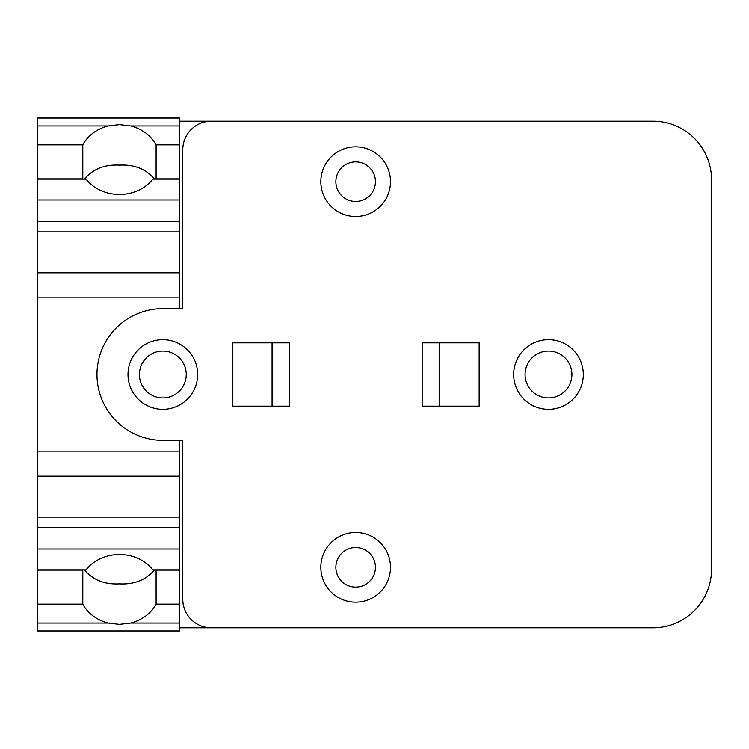 <?xml version="1.0" encoding="UTF-8"?>
<svg xmlns="http://www.w3.org/2000/svg" width="749" height="749" viewBox="0 0 749 749"><rect width="100%" height="100%" fill="white"/><g stroke="black" fill="none" stroke-linecap="round" stroke-linejoin="round"><path stroke-width="1.12" d="M84.394 569.858L87.024 572.723C95.31 580.859 106.124 584.576 119.456 583.874C132.798 584.576 143.602 580.859 151.888 572.723L154.519 569.858M156.101 569.858L156.11 604.134A40.371 34.96 0 0 1 130.71 623.056L119.456 624.394L108.202 623.056A40.371 34.96 0 0 1 82.802 604.134L82.811 569.858M119.456 554.513A40.371 34.96 0 0 1 152.871 569.858L179.62 569.858L179.62 630.967L37.45 630.967L37.45 569.858L86.041 569.858A40.371 34.96 0 0 1 119.456 554.513M156.11 144.866L179.62 144.866L179.62 179.142L152.871 179.142A40.371 34.96 180 0 1 119.456 194.487A40.371 34.96 180 0 1 86.041 179.142L37.45 179.142L37.45 144.866L82.802 144.866A40.371 34.96 180 0 1 108.212 125.944L119.456 124.606L130.71 125.944A40.371 34.96 180 0 1 156.11 144.866L156.101 179.142M154.519 179.142L151.888 176.277C143.602 168.141 132.798 164.424 119.456 165.126C106.124 164.424 95.31 168.141 87.024 176.277L84.394 179.142M82.811 179.142L82.802 144.866M82.802 604.134L37.45 604.134M179.62 144.866L179.62 118.033L37.45 118.033L37.45 144.866M548.483 397.934A23.434 23.434 0 0 1 525.058 374.5A23.434 23.434 0 0 1 548.483 351.066A23.434 23.434 0 0 1 571.918 374.5A23.434 23.434 0 0 1 548.483 397.934M162.833 397.934A23.434 23.434 0 0 1 139.408 374.5A23.434 23.434 0 0 1 162.833 351.066A23.434 23.434 0 0 1 186.267 374.5A23.434 23.434 0 0 1 162.833 397.934M355.663 161.887A19.792 19.792 0 0 1 375.446 181.67A19.792 19.792 0 0 1 355.663 201.462A19.792 19.792 0 0 1 335.87 181.67A19.792 19.792 0 0 1 355.663 161.887M355.663 547.538A19.792 19.792 0 0 1 375.446 567.33A19.792 19.792 0 0 1 355.663 587.113A19.792 19.792 0 0 1 335.87 567.33A19.792 19.792 0 0 1 355.663 547.538M179.62 604.134L156.11 604.134M182.784 440.356L162.833 440.356A65.856 65.856 0 0 1 96.977 374.5A65.856 65.856 0 0 1 162.833 308.644L182.784 308.644L182.784 149.697A28.499 28.499 0 0 1 211.274 121.198L652.978 121.198A58.572 58.572 0 0 1 711.55 179.779L711.55 569.231A58.572 58.572 0 0 1 652.978 627.802L211.274 627.802A28.499 28.499 0 0 1 182.784 599.303L182.784 440.356L179.62 440.356L179.62 569.858M179.62 517.1L37.45 517.1L37.45 569.858M179.62 476.167L37.45 476.167L37.45 517.1M179.62 451.151L37.45 451.151L37.45 476.167M179.62 179.142L179.62 272.833L37.45 272.833L37.45 451.151M179.62 272.833L179.62 297.849L37.45 297.849M179.62 231.9L37.45 231.9L37.45 272.833M37.45 179.142L37.45 231.9M355.663 216.498A34.829 34.829 0 0 0 390.491 181.67A34.829 34.829 0 0 0 355.663 146.841A34.829 34.829 0 0 0 320.834 181.67A34.829 34.829 0 0 0 355.663 216.498M355.663 602.159A34.829 34.829 0 0 0 390.491 567.33A34.829 34.829 0 0 0 355.663 532.502A34.829 34.829 0 0 0 320.834 567.33A34.829 34.829 0 0 0 355.663 602.159M179.62 297.849L179.62 308.644L182.784 308.644M548.483 339.672A34.829 34.829 0 0 1 583.312 374.5A34.829 34.829 0 0 1 548.483 409.329A34.829 34.829 0 0 1 513.655 374.5A34.829 34.829 0 0 1 548.483 339.672M162.833 339.672A34.829 34.829 0 0 1 197.661 374.5A34.829 34.829 0 0 1 162.833 409.329A34.829 34.829 0 0 1 128.004 374.5A34.829 34.829 0 0 1 162.833 339.672M439.569 406.164L439.569 342.836M479.145 342.836L479.145 406.164L422.155 406.164L422.155 342.836L479.145 342.836M272.074 342.836L272.074 406.164M289.488 342.836L289.488 406.164L232.49 406.164L232.49 342.836L289.488 342.836M179.62 121.198L211.274 121.198M211.274 627.802L179.62 627.802M82.802 178.889L37.45 178.889M82.802 570.111L37.45 570.111M108.202 623.056L37.45 623.056M108.212 125.944L37.45 125.944M179.62 623.056L130.71 623.056M179.62 570.111L156.11 570.111M179.62 549.017L37.45 549.017M179.62 527.39L37.45 527.39M179.62 221.61L37.45 221.61M179.62 199.983L37.45 199.983M179.62 178.889L156.11 178.889M179.62 125.944L130.71 125.944"/></g></svg>
